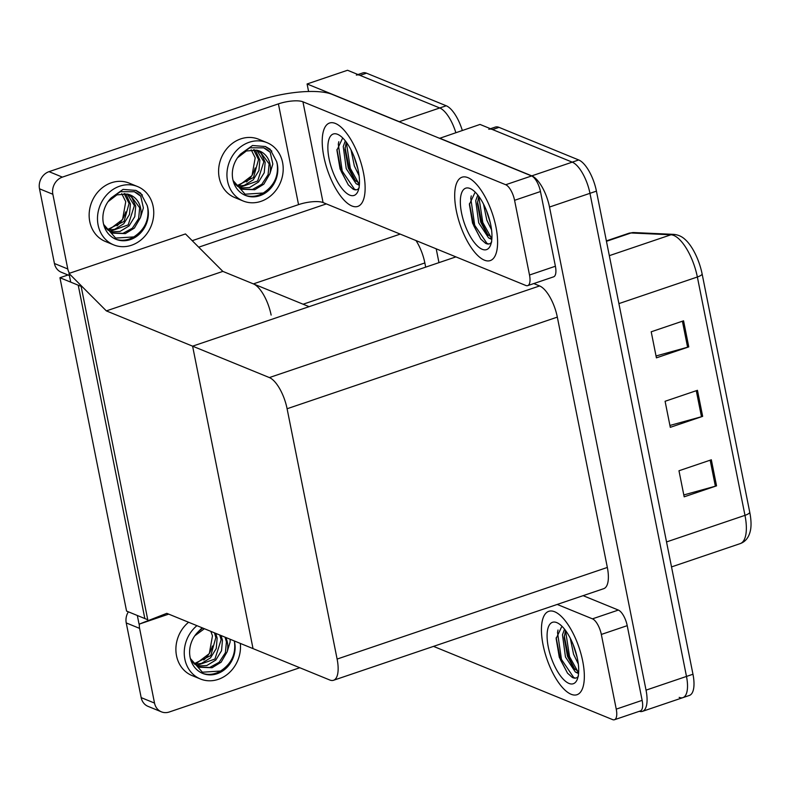 <?xml version="1.0" encoding="UTF-8"?>
<svg xmlns="http://www.w3.org/2000/svg" width="790" height="790" viewBox="0 0 790 790"><rect width="100%" height="100%" fill="white"/><g stroke="black" fill="none" stroke-linecap="round" stroke-linejoin="round"><path stroke-width="1.19" d="M198.705 247.191L326.359 203.899M271.128 315.062A27.798 10.774 -108.7 0 0 253.402 283.887L222.859 271.395L106.354 310.895L68.977 273.439L70.715 282.129L78.23 285.2L144.837 618.56L137.332 615.489L139.06 624.179L166.789 613.336L329.805 680.012A27.798 10.774 -108.7 0 0 333.528 680.279A27.798 10.774 -108.7 0 0 337.113 659.067L287.096 408.746A27.798 10.774 -108.7 0 0 269.37 377.571L106.354 310.895M308.594 91.502L307.093 83.977L347.541 70.261L439.754 107.973A27.798 10.774 71.3 0 1 455.83 132.641A27.798 10.774 71.3 0 0 439.754 107.973L360.062 75.376A27.798 10.774 71.3 0 0 356.339 75.109M436.208 248.82L438.964 262.635M307.093 83.977L399.306 121.69A27.798 10.774 71.3 0 1 400.777 122.45M425.682 267.139L424.852 262.942A27.798 10.774 -108.7 0 0 416.014 240.565M59.951 277.725L126.568 611.085L147.76 619.755L81.143 286.395L59.951 277.725L67.999 274.999M68.977 273.439L185.482 233.939L222.859 271.395L309.107 306.668L192.602 346.168L253.027 648.61L192.602 346.168L455.919 256.888M139.06 624.179L168.705 614.126M439.605 138.329L480.024 124.435L572.237 162.148A27.798 10.774 71.3 0 1 589.962 193.323L686.49 676.428A27.798 10.774 71.3 0 1 682.906 697.639A27.798 10.774 71.3 0 1 679.183 697.373M439.566 138.151L531.779 175.864A27.798 10.774 71.3 0 1 549.504 207.039L646.042 690.144A27.798 10.774 71.3 0 1 642.448 711.356A27.798 10.774 71.3 0 1 639.337 711.306M333.528 680.279L603.758 588.659A27.798 10.774 -108.7 0 0 607.342 567.447L557.325 317.116A27.798 10.774 -108.7 0 0 539.6 285.941L533.783 283.561M358.008 74.537L362.817 72.907A27.798 10.774 71.3 0 1 366.53 73.184L446.232 105.771A27.798 10.774 71.3 0 1 462.308 130.439M488.822 129.284A27.798 10.774 71.3 0 1 492.535 129.56L572.237 162.148A27.798 10.774 71.3 0 1 589.962 193.323L686.49 676.428A27.798 10.774 71.3 0 1 682.906 697.639L642.448 711.356M683.567 320.819L651.207 331.79L656.411 357.85L688.771 346.879L683.567 320.819M656.036 355.974L687.596 347.235A7.416 2.182 -11.3 0 0 688.771 346.879M711.336 459.79L678.975 470.761L684.18 496.821L716.54 485.85L711.336 459.79M683.804 494.945L715.365 486.206A7.416 2.182 -11.3 0 0 716.54 485.85M697.452 390.309L665.091 401.281L670.295 427.331L702.656 416.36L697.452 390.309M669.92 425.454L701.481 416.725A7.416 2.182 -11.3 0 0 702.656 416.36M633.886 232.566A9.263 8.443 92.6 0 0 631.032 232.971A37.071 14.368 -108.7 0 0 628.86 233.267L633.886 232.566L673.781 234.373C678.195 234.798 681.977 236.506 685.127 239.489A33.358 12.926 71.3 0 1 702.162 274.13L749.789 512.463A33.358 12.926 71.3 0 1 750.5 530.159C749.038 537.19 745.602 541.683 740.2 543.619A37.071 14.368 -108.7 0 0 744.98 515.347A9.263 2.725 -11.3 0 0 749.789 512.463M490.491 128.721L495.291 127.091A27.798 10.774 71.3 0 1 499.013 127.358L578.705 159.955A27.798 10.774 71.3 0 1 596.43 191.131L692.968 674.235A27.798 10.774 71.3 0 1 689.374 695.447L682.906 697.639M554.649 611.756A44.023 17.054 -108.7 0 0 548.754 611.332A44.023 17.054 -108.7 0 0 544.665 651.691A44.023 17.054 -108.7 0 0 571.13 694.272A44.023 17.054 -108.7 0 0 577.026 694.706A44.023 17.054 -108.7 0 0 581.114 654.347A44.023 17.054 -108.7 0 0 554.649 611.756A44.023 17.054 71.3 0 1 581.114 654.347A44.023 17.054 71.3 0 1 577.026 694.706A44.023 17.054 71.3 0 1 571.13 694.272A44.023 17.054 71.3 0 1 544.665 651.691A44.023 17.054 71.3 0 1 548.754 611.332A44.023 17.054 71.3 0 1 554.649 611.756M601.328 634.439A13.904 5.382 -108.7 0 0 592.461 618.846L618.353 610.068A13.904 5.382 71.3 0 1 627.221 625.66L601.328 634.439L616.249 709.134L642.142 700.355A13.904 5.382 71.3 0 1 640.344 710.961L614.452 719.739A13.904 5.382 -108.7 0 0 616.249 709.134M627.221 625.66L642.142 700.355M618.353 610.068L583.109 595.66M161.397 711.83L148.046 706.369A13.904 12.146 -67.8 0 1 141.173 697.619L154.524 703.08A13.904 12.146 112.2 0 0 161.397 711.83A13.904 12.146 112.2 0 0 169.267 711.997L299.795 667.738M139.395 624.061A13.904 12.146 112.2 0 0 139.593 628.386L126.242 622.925L141.173 697.619M126.242 622.925A13.904 12.146 -67.8 0 1 128.365 611.825M139.593 628.386L154.524 703.08M433.522 646.378L612.596 719.601A13.904 5.382 -108.7 0 0 614.452 719.739M557.217 604.439L592.461 618.846M467.897 177.641A44.023 17.054 -108.7 0 0 462.012 177.207A44.023 17.054 -108.7 0 0 457.924 217.566A44.023 17.054 -108.7 0 0 484.389 260.157A44.023 17.054 -108.7 0 0 490.284 260.582A44.023 17.054 -108.7 0 0 494.372 220.232A44.023 17.054 -108.7 0 0 467.897 177.641A44.023 17.054 71.3 0 1 494.372 220.232A44.023 17.054 71.3 0 1 490.284 260.582A44.023 17.054 71.3 0 1 484.389 260.157A44.023 17.054 71.3 0 1 457.924 217.566A44.023 17.054 71.3 0 1 462.012 177.207A44.023 17.054 71.3 0 1 467.897 177.641M335.424 123.467A44.023 17.054 -108.7 0 0 329.529 123.033A44.023 17.054 -108.7 0 0 325.441 163.392A44.023 17.054 -108.7 0 0 351.915 205.983A44.023 17.054 -108.7 0 0 357.801 206.407A44.023 17.054 -108.7 0 0 361.899 166.048A44.023 17.054 -108.7 0 0 335.424 123.467A44.023 17.054 71.3 0 1 361.899 166.048A44.023 17.054 71.3 0 1 357.801 206.407A44.023 17.054 71.3 0 1 351.915 205.983A44.023 17.054 71.3 0 1 325.441 163.392A44.023 17.054 71.3 0 1 329.529 123.033A44.023 17.054 71.3 0 1 335.424 123.467M514.576 200.314A13.904 5.382 -108.7 0 0 505.719 184.732L531.611 175.953A13.904 5.382 71.3 0 1 540.469 191.536L514.576 200.314L529.507 275.019L555.4 266.24A13.904 5.382 71.3 0 1 553.602 276.846L527.71 285.625A13.904 5.382 -108.7 0 0 529.507 275.019M540.469 191.536L555.4 266.24M531.611 175.953L332.165 94.385A55.606 16.353 -11.3 0 0 258.577 100.606L49.029 171.657L62.38 177.118L278.406 103.875A18.535 5.451 168.7 0 1 302.935 101.801L505.719 184.732M69.401 275.572L61.304 272.254A13.904 12.146 -67.8 0 1 54.431 263.505L67.782 268.965A13.904 12.146 112.2 0 0 69.471 273.281M62.38 177.118A13.904 12.146 112.2 0 0 52.851 194.261L39.5 188.8L54.431 263.505M39.5 188.8A13.904 12.146 -67.8 0 1 49.029 171.657M52.851 194.261L67.782 268.965M192.217 240.683L298.541 204.63L278.406 103.875M302.935 101.801L323.071 202.556L525.854 285.486A13.904 5.382 -108.7 0 0 527.71 285.625M323.071 202.556A18.535 5.451 -11.3 0 0 298.541 204.63M188.583 622.253A31.511 27.532 112.2 0 0 176.516 655.749A31.511 27.532 112.2 0 0 192.089 675.588L200.433 678.995A31.511 27.532 112.2 0 0 228.794 673.149A31.511 27.532 112.2 0 0 240.318 643.415M196.927 625.67A31.511 27.532 112.2 0 0 184.86 659.156A31.511 27.532 112.2 0 0 200.433 678.995M234.255 640.937L234.512 642.25C235.884 654.406 231.233 663.995 220.568 671.026L202.378 672.211L190.37 658.495M202.714 628.03L198.043 631.941A25.487 22.268 112.2 0 0 190.114 657.379A25.487 22.268 112.2 0 0 202.714 673.426A25.487 22.268 112.2 0 0 226.533 667.876A25.487 22.268 112.2 0 0 234.61 642.29A25.487 22.268 112.2 0 0 234.314 640.957M202.092 673.159A25.487 22.268 112.2 0 0 220.568 671.026M225.743 637.451A20.945 18.308 112.2 0 1 227.362 642.28A20.945 18.308 112.2 0 1 227.174 651.76L230.117 642.053L230.167 639.258M194.804 635.802L204.403 628.721M215.769 633.373L217.161 638.113L216.233 648.58L210.525 657.853L201.47 663.403L194.725 664.232M214.436 632.83L215.838 637.57L210.782 655.562L194.162 663.719M221.062 635.535L222.454 640.275L221.526 650.743L215.828 660.025L206.763 665.575L197.095 665.97M219.739 634.992L221.131 639.742L214.949 659.018L196.493 665.575M227.174 651.76L221.131 662.188L212.066 667.738L199.663 667.274L193.382 662.929L190.489 658.899M225.041 637.165L226.434 641.905L225.377 652.738L219.136 662.296L209.696 667.491L199.001 666.987M195.002 664.469L209.311 653.606L212.48 635.841L210.841 631.358M203.781 659.976A25.487 22.268 112.2 0 0 212.421 646.003M198.043 631.941L202.122 627.793M267 142.654L258.656 139.247A31.511 27.532 112.2 0 0 229.209 146.101A31.511 27.532 112.2 0 0 219.215 177.73A31.511 27.532 112.2 0 0 234.798 197.569L243.142 200.986A31.511 27.532 112.2 0 0 272.59 194.123A31.511 27.532 112.2 0 0 282.583 162.493A31.511 27.532 112.2 0 0 267 142.654A31.511 27.532 112.2 0 0 237.553 149.517A31.511 27.532 112.2 0 0 227.56 181.147A31.511 27.532 112.2 0 0 243.142 200.986M237.504 157.793L246.362 150.989L256.602 150.169A20.945 18.308 112.2 0 1 259.703 151.078A20.945 18.308 112.2 0 1 270.062 164.271A20.945 18.308 112.2 0 1 269.884 173.741L272.827 164.044L270.2 152.292L263.771 147.849L249.907 147.769L240.753 153.931A25.487 22.268 112.2 0 0 232.823 179.36A25.487 22.268 112.2 0 0 245.423 195.406A25.487 22.268 112.2 0 0 269.242 189.857A25.487 22.268 112.2 0 0 277.32 164.281A25.487 22.268 112.2 0 0 276.619 161.565L277.221 164.231C278.594 176.397 273.942 185.986 263.268 193.007L245.088 194.202L233.07 180.485M244.801 195.14A25.487 22.268 112.2 0 0 263.268 193.007M270.2 152.292A25.487 22.268 112.2 0 0 263.623 147.779M254.38 149.774L255.891 151.295L259.861 160.103L258.932 170.571L253.234 179.844L244.169 185.393L237.435 186.213M253.58 149.715L258.537 159.56L253.491 177.543L236.872 185.709M257.52 150.367L261.194 153.458L265.163 162.266L264.235 172.733L258.537 182.006L249.472 187.566L239.805 187.961M256.799 150.209L263.84 161.723L257.659 181.009L239.192 187.566M269.884 173.741L263.83 184.179L254.775 189.728L242.362 189.254L236.092 184.919L233.188 180.89M259.732 151.097L269.133 163.895L268.077 174.728L261.836 184.277L252.405 189.482L241.71 188.978M237.711 186.45L252.02 175.597L255.19 157.832L251.319 150.031A20.945 18.308 112.2 0 0 251.121 149.784L251.319 150.031M246.49 181.957A25.487 22.268 112.2 0 0 255.131 167.994M240.753 153.931L252.504 145.498L265.41 146.535L270.101 149.201L276.619 161.565M265.183 146.446L271.849 151.117M137.549 186.549L129.204 183.132A31.511 27.532 112.2 0 0 99.757 189.995A31.511 27.532 112.2 0 0 89.764 221.625A31.511 27.532 112.2 0 0 105.347 241.464L113.691 244.88A31.511 27.532 112.2 0 0 143.138 238.017A31.511 27.532 112.2 0 0 153.132 206.388A31.511 27.532 112.2 0 0 137.549 186.549A31.511 27.532 112.2 0 0 108.102 193.412A31.511 27.532 112.2 0 0 98.108 225.041A31.511 27.532 112.2 0 0 113.691 244.88M108.052 201.677L116.91 194.883L127.15 194.064A20.945 18.308 112.2 0 1 130.251 194.972A20.945 18.308 112.2 0 1 140.61 208.165A20.945 18.308 112.2 0 1 140.432 217.635L143.375 207.928L140.748 196.187L134.32 191.733L120.455 191.664L111.301 197.826A25.487 22.268 112.2 0 0 103.372 223.254A25.487 22.268 112.2 0 0 115.972 239.301A25.487 22.268 112.2 0 0 139.791 233.751A25.487 22.268 112.2 0 0 147.868 208.165A25.487 22.268 112.2 0 0 147.167 205.459L147.769 208.125C149.142 220.282 144.491 229.88 133.816 236.901L115.636 238.086L103.618 224.38M115.35 239.034A25.487 22.268 112.2 0 0 133.816 236.901M140.748 196.187A25.487 22.268 112.2 0 0 134.172 191.674M124.929 193.669L126.439 195.189L130.409 203.988L129.481 214.455L123.783 223.738L114.718 229.288L107.983 230.107M124.129 193.609L129.086 203.455L124.04 221.437L107.42 229.594M128.069 194.261L131.742 197.352L135.712 206.16L134.784 216.628L129.086 225.9L120.021 231.45L110.353 231.855M127.348 194.093L134.389 205.617L128.207 224.903L109.741 231.46M140.432 217.635L134.379 228.073L125.324 233.623L112.911 233.149L106.64 228.814L103.747 224.785M130.281 194.982L139.682 207.79L138.625 218.623L132.384 228.172L122.954 233.376L112.259 232.862M108.26 230.344L122.569 219.482L125.738 201.717L121.877 193.925A20.945 18.308 112.2 0 0 121.68 193.678L121.877 193.925M117.038 225.851A25.487 22.268 112.2 0 0 125.679 211.888M111.301 197.826L123.052 189.393L135.959 190.43L140.65 193.096L147.167 205.459M135.732 190.331L142.398 195.012M568.968 683.419A32.439 12.571 71.3 0 1 548.29 647.05A32.439 12.571 71.3 0 1 556.812 622.619A32.439 12.571 71.3 0 1 558.441 623.448A32.439 12.571 71.3 0 1 574.794 648.985A32.439 12.571 71.3 0 1 577.342 679.193A32.439 12.571 71.3 0 1 568.968 683.419M578.458 675.973C577.006 678.274 574.952 678.758 572.296 677.425L567.516 673.169L559.29 657.231L556.15 638.557L561.463 627.181M565.492 630.41L564.188 637.718L567.487 656.293L573.738 668.123L578.675 671.757M564.524 629.156L562.48 634.805L565.462 656.984L575.317 671.984A23.167 8.976 -108.7 0 0 578.418 672.211A23.167 8.976 -108.7 0 0 578.665 672.122M573.086 644.383L577.174 657.487M570.281 638.251L573.56 654.239L578.31 664.005M575.317 671.984L578.557 673.603M565.521 630.46L569.541 656.648L577.796 671.51M558.017 630.015L557.523 632.514L561.453 659.383L573.728 677.543L575.564 678.116M564.277 636.009L568.533 656.984L574.824 669.357M556.18 637.718L560.436 659.729L567.546 673.199M349.743 195.12A32.439 12.571 71.3 0 1 329.065 158.75A32.439 12.571 71.3 0 1 337.597 134.32A32.439 12.571 71.3 0 1 339.216 135.149A32.439 12.571 71.3 0 1 355.569 160.686A32.439 12.571 71.3 0 1 358.117 190.894A32.439 12.571 71.3 0 1 349.743 195.12M359.233 187.674C357.781 189.975 355.727 190.459 353.071 189.126L348.291 184.87L340.075 168.932L336.925 150.258L342.238 138.882M346.267 142.121L344.963 149.419L348.262 167.994L354.512 179.834L359.45 183.458M345.309 140.867L343.255 146.515L346.237 168.685L356.093 183.695A23.167 8.976 -108.7 0 0 359.193 183.922A23.167 8.976 -108.7 0 0 359.44 183.823M353.861 156.084L357.959 169.188M351.056 149.952L354.335 165.94L359.085 175.706M356.093 183.695L359.332 185.304M346.297 142.161L350.316 168.349L358.571 183.211M338.791 141.716L338.298 144.214L342.228 171.094L354.512 189.254L356.339 189.817M345.052 147.71L349.308 168.695L355.599 181.058M336.955 149.419L341.221 171.43L348.321 184.9M482.216 249.294A32.439 12.571 71.3 0 1 461.538 212.925A32.439 12.571 71.3 0 1 470.07 188.494A32.439 12.571 71.3 0 1 471.699 189.333A32.439 12.571 71.3 0 1 488.052 214.86A32.439 12.571 71.3 0 1 490.6 245.078A32.439 12.571 71.3 0 1 482.216 249.294M491.716 241.849C490.264 244.15 488.21 244.633 485.554 243.3L480.774 239.044L472.548 223.106L469.398 204.432L474.721 193.056M478.74 196.295L477.446 203.603L480.745 222.178L486.996 234.008L491.933 237.642M477.782 195.041L475.728 200.69L478.72 222.859L488.576 237.869A23.167 8.976 -108.7 0 0 491.676 238.096A23.167 8.976 -108.7 0 0 491.913 238.007M486.334 210.268L490.432 223.363M483.529 204.136L486.808 220.114L491.558 229.88M488.576 237.869L491.815 239.479M478.779 196.345L482.799 222.523L491.054 237.385M471.265 195.89L470.771 198.399L474.701 225.269L486.986 243.429L488.822 243.992M477.535 201.885L481.781 222.869L488.082 235.232M469.438 203.603L473.694 225.614L480.804 239.084M253.402 283.887L400.214 234.107M399.306 121.69L446.232 105.771M303.113 304.219L424.852 262.942M531.779 175.864L578.705 159.955M549.504 207.039L596.43 191.131M646.042 690.144L692.968 674.235M337.113 659.067L607.342 567.447M287.096 408.746L557.325 317.116M269.37 377.571L539.6 285.941M366.53 73.184L360.062 75.376M673.781 234.373A9.263 8.443 92.6 0 0 670.937 234.778L631.032 232.971L606.463 241.306M702.162 274.13A9.263 2.725 168.7 0 1 697.363 277.004A37.071 14.368 -108.7 0 0 670.937 234.778L609.327 255.664M666.533 541.94L744.98 515.347L697.363 277.004L618.906 303.607M499.013 127.358L492.535 129.56M696.286 390.704L701.481 416.725M710.17 460.185L715.365 486.206M682.402 321.214L687.596 347.235M628.86 233.267L606.374 240.891M740.2 543.619L671.52 566.914"/></g></svg>
